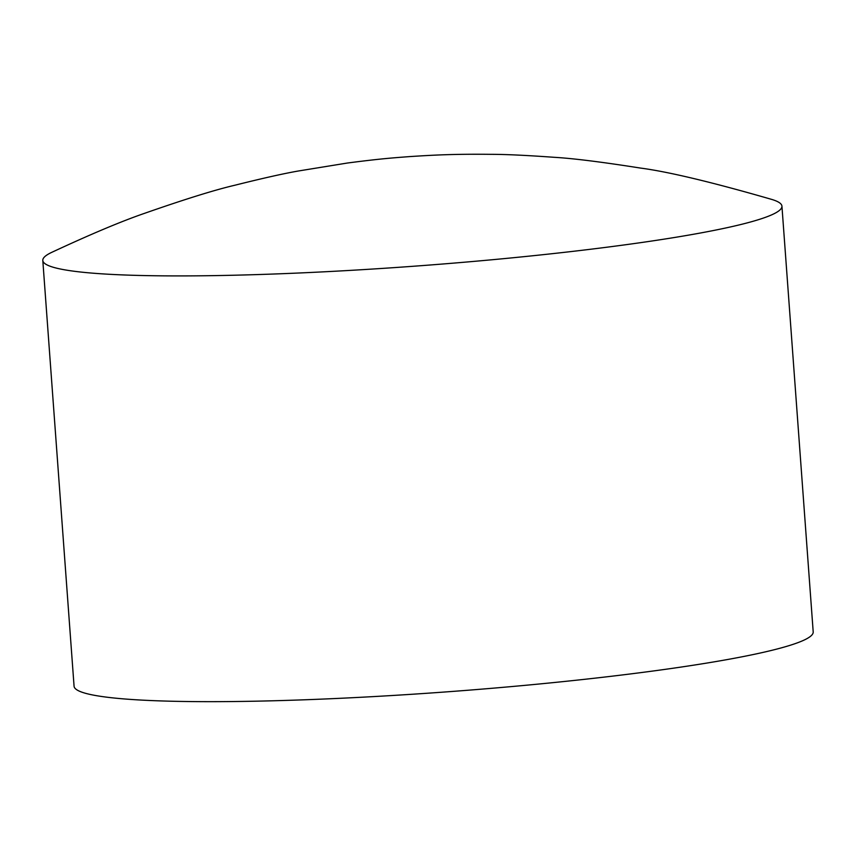 <?xml version="1.0" encoding="UTF-8"?>
<svg xmlns="http://www.w3.org/2000/svg" width="856" height="856" viewBox="0 0 856 856"><rect width="100%" height="100%" fill="white"/><g stroke="black" fill="none" stroke-linecap="round" stroke-linejoin="round"><path stroke-width="1.28" d="M491.569 259.796A370.562 32.945 175.8 0 1 51.381 266.676A370.562 32.945 175.8 0 1 42.8 260.438A370.562 32.945 175.8 0 1 51.424 252.499C90.233 234.416 121.188 221.394 144.29 213.422C184.757 199.277 214.867 189.904 234.619 185.292C262.878 178.219 284.192 173.447 298.562 170.965L347.343 163.036C380.353 158.702 393.364 157.846 409.628 156.595C431.649 155.193 452.321 153.898 491.173 154.337C505.425 154.326 526.461 155.321 554.281 157.311C573.06 158.392 601.779 161.977 640.448 168.065C668.301 171.714 712.235 182.221 772.24 199.566A370.562 32.945 175.8 0 1 773.353 199.93A370.562 32.945 175.8 0 1 781.935 206.168A370.562 32.945 175.8 0 1 491.569 259.796M42.8 260.438L74.065 686.191A370.562 32.945 -4.2 0 0 522.834 685.549A370.562 32.945 -4.2 0 0 813.2 631.921L781.935 206.168"/></g></svg>
